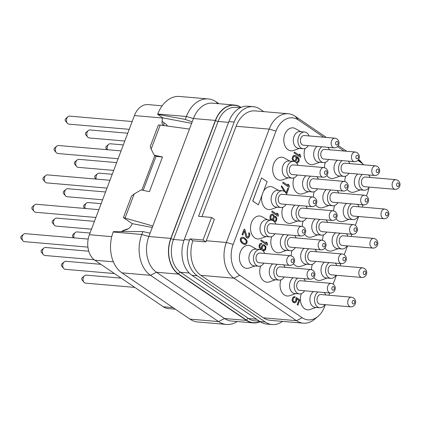 <?xml version="1.0" encoding="UTF-8"?>
<svg xmlns="http://www.w3.org/2000/svg" width="421" height="421" viewBox="0 0 421 421"><rect width="100%" height="100%" fill="white"/><g stroke="black" fill="none" stroke-linecap="round" stroke-linejoin="round"><path stroke-width="0.63" d="M282.502 321.376A26.897 19.087 -85.1 0 1 272.134 324.533A26.897 19.087 -85.1 0 1 265.267 322.028L197.217 275.755A26.897 19.087 -85.1 0 1 189.587 240.028L190.024 238.875L192.844 240.791A26.897 19.087 94.9 0 0 200.896 275.345L263.341 317.808A26.897 19.087 94.9 0 0 270.203 320.313L303.294 323.17A26.897 19.087 -85.1 0 1 296.426 320.665L233.981 278.202A26.897 19.087 -85.1 0 1 226.351 242.475L269.187 129.121A26.897 19.087 -85.1 0 1 288.311 113.754A26.897 19.087 -85.1 0 1 295.174 116.259L326.322 137.441M288.311 113.754L255.221 110.897A26.897 19.087 94.9 0 0 236.097 126.263L201.959 216.61M190.024 238.875L203.059 239.996L211.584 217.441L198.549 216.315L234.171 122.043A26.897 19.087 -85.1 0 1 253.295 106.681A26.897 19.087 -85.1 0 1 260.157 109.186L263.762 111.639M272.134 324.533L266.83 324.075A26.897 19.087 -85.1 0 1 259.962 321.57L191.913 275.297A26.897 19.087 -85.1 0 1 184.282 239.57L228.866 121.585A26.897 19.087 -85.1 0 1 247.99 106.224L253.295 106.681M211.584 217.441L214.384 219.346L206.301 240.749A26.897 19.087 94.9 0 0 205.88 241.917L192.844 240.791M325.338 304.667L324.602 306.62A23.197 16.461 -85.1 0 1 318.013 316.387A23.197 16.461 -85.1 0 1 302.183 317.713L239.738 275.25A23.197 16.461 -85.1 0 1 233.155 244.438L275.992 131.078A23.197 16.461 -85.1 0 1 298.41 119.985L323.749 137.22M338.273 145.566L346.657 151.265M337.51 146.576L344.083 151.044M357.845 160.406L360.855 162.448A23.197 16.461 -85.1 0 1 363.549 164.8M368.98 187.577A23.197 16.461 -85.1 0 1 367.438 193.265L366.449 195.881M358.587 159.433A26.897 19.087 -85.1 0 1 361.376 162.164L363.576 164.8M363.065 204.832L362.213 207.095M358.645 216.526L355.345 225.261M351.961 234.213L351.109 236.476M347.546 245.906L344.241 254.642M340.863 263.593L340.005 265.856M336.442 275.287L333.143 284.022M329.759 292.974L328.906 295.237M318.013 316.387L314.782 319.129A26.897 19.087 -85.1 0 1 303.294 323.17M203.059 239.996L205.88 241.917M301.32 293.642A11.525 8.178 94.9 0 0 304.662 308.761A11.525 8.178 94.9 0 0 310.135 309.503L316.082 307.419M312.424 264.262A11.525 8.178 94.9 0 0 311.487 269.629M313.824 277.486A11.525 8.178 94.9 0 0 315.761 279.381A11.525 8.178 94.9 0 0 321.234 280.123L327.185 278.039M323.523 234.881A11.525 8.178 94.9 0 0 322.591 240.249M324.923 248.106A11.525 8.178 94.9 0 0 326.864 250A11.525 8.178 94.9 0 0 332.337 250.742L338.284 248.658M334.627 205.501A11.525 8.178 94.9 0 0 333.69 210.868M336.026 218.725A11.525 8.178 94.9 0 0 337.968 220.62A11.525 8.178 94.9 0 0 343.436 221.362L349.388 219.278M345.73 176.115A11.525 8.178 94.9 0 0 344.794 181.488M347.125 189.345A11.525 8.178 94.9 0 0 349.067 191.239A11.525 8.178 94.9 0 0 354.54 191.981L360.492 189.897M325.396 162.29A11.525 8.178 94.9 0 0 324.459 167.658M326.796 175.515A11.525 8.178 94.9 0 0 328.733 177.415A11.525 8.178 94.9 0 0 334.206 178.157L340.157 176.067M314.292 191.671A11.525 8.178 94.9 0 0 313.356 197.039M315.692 204.895A11.525 8.178 94.9 0 0 317.634 206.795A11.525 8.178 94.9 0 0 323.102 207.537L329.054 205.448M303.188 221.051A11.525 8.178 94.9 0 0 302.257 226.419M304.588 234.276A11.525 8.178 94.9 0 0 306.53 236.176A11.525 8.178 94.9 0 0 312.003 236.918L317.95 234.829M292.09 250.432A11.525 8.178 94.9 0 0 291.153 255.8M293.49 263.657A11.525 8.178 94.9 0 0 295.426 265.556A11.525 8.178 94.9 0 0 300.899 266.298L306.851 264.209M280.986 279.812A11.525 8.178 94.9 0 0 284.328 294.937A11.525 8.178 94.9 0 0 289.801 295.679L295.747 293.59M260.652 265.983A11.525 8.178 94.9 0 0 263.993 281.107A11.525 8.178 94.9 0 0 269.466 281.849L275.413 279.765M271.755 236.602A11.525 8.178 94.9 0 0 275.092 251.726A11.525 8.178 94.9 0 0 280.565 252.468L286.517 250.384M282.854 207.221A11.525 8.178 94.9 0 0 286.196 222.346A11.525 8.178 94.9 0 0 291.669 223.088L297.615 221.004M293.958 177.841A11.525 8.178 94.9 0 0 297.3 192.965A11.525 8.178 94.9 0 0 302.773 193.707L308.719 191.623M305.062 148.46A11.525 8.178 94.9 0 0 308.398 163.585A11.525 8.178 94.9 0 0 313.871 164.327L319.823 162.243M300.931 131.699L295.426 128.621A11.525 8.178 94.9 0 0 284.664 134.809A11.525 8.178 94.9 0 0 288.064 149.755A11.525 8.178 94.9 0 0 293.537 150.497L299.489 148.413M289.827 161.08L284.322 158.001A11.525 8.178 94.9 0 0 273.561 164.19A11.525 8.178 94.9 0 0 276.965 179.135A11.525 8.178 94.9 0 0 282.438 179.883L288.385 177.794M267.624 219.841L262.12 216.762A11.525 8.178 94.9 0 0 251.358 222.951A11.525 8.178 94.9 0 0 254.758 237.897A11.525 8.178 94.9 0 0 260.231 238.644L266.183 236.555M256.521 249.221L251.016 246.143A11.525 8.178 94.9 0 0 240.254 252.332A11.525 8.178 94.9 0 0 243.659 267.282A11.525 8.178 94.9 0 0 249.132 268.024L255.079 265.935M296.779 298.847L298.863 300.268L297.173 304.741L297.947 305.209L299.926 299.968L296.295 297.547L295.616 301.157L294.321 301.989M294.8 301.962L293.621 301.689L292.979 300.673L293.332 298.389L294.147 297.584L294.805 297.647L295.158 296.721L293.774 296.752L292.648 297.926L292.142 299.715L292.258 300.762L293.195 302.367L294.537 302.894L295.958 302.31L296.737 300.705L296.773 298.789L298.952 300.273L297.263 304.746L297.947 305.209M294.495 296.663L292.984 297.237L292.053 299.705L292.169 300.757L293.105 302.362L294.537 302.894M294.453 152.013L294.011 152.928L300.415 157.286L300.857 156.365L300.252 154.791L299.163 154.049L299.768 155.623L294.453 152.013L294.1 152.939L300.505 157.291M299.163 154.049L299.647 155.544M296.758 157.317L298.042 158.58L298.431 159.812L298.047 161.296L296.763 161.969L296.468 162.743L297.747 162.78L298.873 161.611L299.263 160.127L298.773 158.249L297.315 156.67L295.347 155.528L293.832 155.465L292.706 156.638L292.258 158.275L292.374 159.322L293.311 160.927L294.789 161.543L296.074 160.869L296.5 160.19L296.947 158.554L296.752 157.259L297.784 158.154L298.426 159.17L298.484 160.375L297.826 161.669L296.852 161.98L296.558 162.748L297.026 162.874M294.553 155.375L293.042 155.949L292.169 158.264L292.285 159.312L293.221 160.917L294.789 161.543M283.086 182.088L282.649 183.003L289.053 187.361L289.49 186.44L288.89 184.866L287.796 184.124L288.401 185.698L283.086 182.088L282.738 183.009L289.143 187.366M287.796 184.124L288.285 185.619M286.617 194.044L288.674 188.597L287.906 188.129L286.185 192.676M287.996 188.134L286.248 192.765L281.596 185.777L281.249 186.703L284.338 191.434M272.161 211.005L271.719 211.921L278.123 216.278L278.565 215.357L277.96 213.784L276.871 213.042L277.476 214.615L272.161 211.005L271.808 211.931L278.213 216.283M276.871 213.042L277.355 214.536M274.871 221.956L274.492 221.883L275.455 221.772L276.581 220.604L276.855 218.073L275.644 216.283L274.15 216.62L273.955 215.326L273.387 214.552L272.092 214.11L270.808 214.789L269.877 217.257L270.229 219.046L270.792 219.82L272.087 220.262L272.982 219.704L273.224 220.804M272.897 219.778L273.118 220.741M261.231 239.923L260.794 240.838L267.198 245.196L267.635 244.275L267.035 242.701L265.946 241.959L266.546 243.533L261.231 239.923L260.883 240.849L267.288 245.201M265.946 241.959L266.43 243.454M262.388 250.358L264.53 250.69L265.656 249.521L265.988 246.838L264.504 244.859L262.899 244.79L262.199 245.285L261.325 247.595L261.609 248.9L260.225 247.574L259.836 246.338L260.225 244.859L261.509 244.18L261.799 243.406L260.52 243.37L259.394 244.543L259.125 247.069L260.057 248.674L261.567 249.895M261.325 247.595L261.509 248.832M244.191 229.108L242.001 234.65L242.77 235.123L244.401 230.803L245.943 236.697L246.722 237.807L247.601 238.212L248.379 237.965L249.6 236.081L249.832 234.108L249.037 232.597L248.748 236.081L247.869 237.039L247.074 236.881L244.869 229.571L244.191 229.108L242.091 234.66L242.77 235.123M244.354 230.94L245.853 236.691L246.632 237.802L247.601 238.212M249.037 232.597L248.653 233.36L249.043 234.592L248.658 236.076L248.227 236.755L247.327 237.055M242.343 237.16L240.97 237.828L240.486 238.66L240.27 239.681L240.623 241.47L242.028 243.196L243.991 244.338L245.211 244.533L246.495 243.854L247.195 242.007L246.843 240.217L244.212 237.655L242.343 237.16L241.059 237.833L240.359 239.686L240.48 240.733L242.117 243.206L243.343 244.038L245.211 244.533M261.525 177.894L252.695 201.017L258.389 204.838L262.272 194.56A11.488 8.152 -85.1 0 1 263.246 191.981L267.13 181.704L261.525 177.894L252.784 201.028L258.389 204.838M261.936 195.455A11.525 8.178 94.9 0 0 265.861 208.516A11.525 8.178 94.9 0 0 271.334 209.263L277.281 207.174M278.723 190.46L273.224 187.382A11.525 8.178 94.9 0 0 263.551 191.171M313.424 291.564A8.388 5.952 94.9 0 0 309.909 299.163A8.388 5.952 94.9 0 0 313.013 306.556A8.388 5.952 94.9 0 0 315.155 307.341L319.744 307.735A8.388 5.952 94.9 0 0 324.886 304.625M318.008 291.963A8.388 5.952 94.9 0 0 314.492 299.557A8.388 5.952 94.9 0 0 317.602 306.951A8.388 5.952 94.9 0 0 319.744 307.735M325.717 294.963A8.388 5.952 94.9 0 0 324.149 292.49M320.044 304.209A4.852 3.442 -85.1 0 1 318.808 303.757A4.852 3.442 -85.1 0 1 317.171 298.179A4.852 3.442 -85.1 0 1 320.881 294.542L351.577 297.194A4.852 3.442 94.9 0 0 347.872 300.826A4.852 3.442 94.9 0 0 349.504 306.409A4.852 3.442 -85.1 0 0 350.746 306.856L320.044 304.209M354.05 300.599A1.795 1.274 94.9 0 0 352.319 301.457A1.795 1.274 94.9 0 0 352.824 303.841A1.795 1.274 -85.1 0 0 354.561 302.983A1.795 1.274 -85.1 0 0 354.05 300.599M324.528 262.183A8.388 5.952 94.9 0 0 321.007 269.782A8.388 5.952 94.9 0 0 324.117 277.176A8.388 5.952 94.9 0 0 326.259 277.96L330.843 278.355A8.388 5.952 94.9 0 0 335.984 275.245M329.111 262.583A8.388 5.952 94.9 0 0 325.596 270.177A8.388 5.952 94.9 0 0 328.701 277.571A8.388 5.952 94.9 0 0 330.843 278.355M336.821 265.583A8.388 5.952 94.9 0 0 335.253 263.109M331.148 274.829A4.852 3.442 -85.1 0 1 329.911 274.376A4.852 3.442 -85.1 0 1 328.275 268.798A4.852 3.442 -85.1 0 1 331.98 265.162L362.681 267.814A4.852 3.442 94.9 0 0 358.976 271.445A4.852 3.442 94.9 0 0 360.608 277.029A4.852 3.442 -85.1 0 0 361.844 277.476L331.148 274.829M365.154 271.219A1.795 1.274 94.9 0 0 363.418 272.077A1.795 1.274 94.9 0 0 363.928 274.46A1.795 1.274 -85.1 0 0 365.665 273.603A1.795 1.274 -85.1 0 0 365.154 271.219M335.626 232.802A8.388 5.952 94.9 0 0 332.111 240.402A8.388 5.952 94.9 0 0 335.216 247.795A8.388 5.952 94.9 0 0 337.358 248.579L341.947 248.974A8.388 5.952 94.9 0 0 347.088 245.864M340.215 233.197A8.388 5.952 94.9 0 0 336.695 240.796A8.388 5.952 94.9 0 0 339.805 248.19A8.388 5.952 94.9 0 0 341.947 248.974M347.925 236.202A8.388 5.952 94.9 0 0 346.351 233.729M342.252 245.448A4.852 3.442 -85.1 0 1 341.01 244.996A4.852 3.442 -85.1 0 1 339.379 239.417A4.852 3.442 -85.1 0 1 343.083 235.781L373.785 238.433A4.852 3.442 94.9 0 0 370.075 242.064A4.852 3.442 94.9 0 0 371.711 247.648A4.852 3.442 -85.1 0 0 372.948 248.095L342.252 245.448M376.253 241.838A1.795 1.274 94.9 0 0 374.522 242.696A1.795 1.274 94.9 0 0 375.032 245.08A1.795 1.274 -85.1 0 0 376.763 244.222A1.795 1.274 -85.1 0 0 376.253 241.838M346.73 203.422A8.388 5.952 94.9 0 0 343.215 211.021A8.388 5.952 94.9 0 0 346.32 218.415A8.388 5.952 94.9 0 0 348.462 219.199L353.045 219.594A8.388 5.952 94.9 0 0 358.192 216.483M351.314 203.817A8.388 5.952 94.9 0 0 347.799 211.416A8.388 5.952 94.9 0 0 350.903 218.809A8.388 5.952 94.9 0 0 353.045 219.594M359.024 206.822A8.388 5.952 94.9 0 0 357.455 204.348M353.351 216.068A4.852 3.442 -85.1 0 1 352.114 215.615A4.852 3.442 -85.1 0 1 350.477 210.037A4.852 3.442 -85.1 0 1 354.187 206.401L384.883 209.053A4.852 3.442 94.9 0 0 381.179 212.684A4.852 3.442 94.9 0 0 382.81 218.267A4.852 3.442 -85.1 0 0 384.052 218.715L353.351 216.068M387.357 212.458A1.795 1.274 94.9 0 0 385.625 213.315A1.795 1.274 94.9 0 0 386.131 215.699A1.795 1.274 -85.1 0 0 387.867 214.842A1.795 1.274 -85.1 0 0 387.357 212.458M357.834 174.041A8.388 5.952 94.9 0 0 354.314 181.64A8.388 5.952 94.9 0 0 357.424 189.034A8.388 5.952 94.9 0 0 359.566 189.818L364.149 190.213A8.388 5.952 94.9 0 0 369.291 187.103M362.418 174.436A8.388 5.952 94.9 0 0 358.902 182.035A8.388 5.952 94.9 0 0 362.007 189.429A8.388 5.952 94.9 0 0 364.149 190.213M370.127 177.441A8.388 5.952 94.9 0 0 368.559 174.968M364.454 186.687A4.852 3.442 -85.1 0 1 363.218 186.235A4.852 3.442 -85.1 0 1 361.581 180.656A4.852 3.442 -85.1 0 1 365.286 177.02L395.987 179.672A4.852 3.442 94.9 0 0 392.277 183.303A4.852 3.442 94.9 0 0 393.914 188.887A4.852 3.442 -85.1 0 0 395.151 189.334L364.454 186.687M398.461 183.077A1.795 1.274 94.9 0 0 396.724 183.935A1.795 1.274 94.9 0 0 397.235 186.319A1.795 1.274 -85.1 0 0 398.966 185.461A1.795 1.274 -85.1 0 0 398.461 183.077M337.5 160.217A8.388 5.952 94.9 0 0 333.979 167.811A8.388 5.952 94.9 0 0 337.089 175.21A8.388 5.952 94.9 0 0 339.231 175.989L343.815 176.383A8.388 5.952 94.9 0 0 348.956 173.278M342.084 160.612A8.388 5.952 94.9 0 0 338.568 168.205A8.388 5.952 94.9 0 0 341.673 175.604A8.388 5.952 94.9 0 0 343.815 176.383M349.793 163.611A8.388 5.952 94.9 0 0 348.225 161.143M344.12 172.857A4.852 3.442 -85.1 0 1 342.883 172.41A4.852 3.442 -85.1 0 1 341.247 166.827A4.852 3.442 -85.1 0 1 344.952 163.195L375.653 165.842A4.852 3.442 94.9 0 0 371.943 169.474A4.852 3.442 94.9 0 0 373.58 175.057A4.852 3.442 -85.1 0 0 374.816 175.51L344.12 172.857M378.126 169.253A1.795 1.274 94.9 0 0 376.39 170.11A1.795 1.274 94.9 0 0 376.9 172.494A1.795 1.274 -85.1 0 0 378.637 171.636A1.795 1.274 -85.1 0 0 378.126 169.253M326.396 189.597A8.388 5.952 94.9 0 0 322.881 197.191A8.388 5.952 94.9 0 0 325.986 204.59A8.388 5.952 94.9 0 0 328.127 205.369L332.711 205.764A8.388 5.952 94.9 0 0 337.858 202.659M330.98 189.992A8.388 5.952 94.9 0 0 327.464 197.586A8.388 5.952 94.9 0 0 330.569 204.985A8.388 5.952 94.9 0 0 332.711 205.764M338.689 192.992A8.388 5.952 94.9 0 0 337.121 190.524M333.016 202.238A4.852 3.442 -85.1 0 1 331.78 201.791A4.852 3.442 -85.1 0 1 330.143 196.207A4.852 3.442 -85.1 0 1 333.853 192.576L364.549 195.223A4.852 3.442 94.9 0 0 360.844 198.854A4.852 3.442 94.9 0 0 362.476 204.438A4.852 3.442 -85.1 0 0 363.718 204.89L333.016 202.238M367.023 198.633A1.795 1.274 94.9 0 0 365.291 199.491A1.795 1.274 94.9 0 0 365.796 201.875A1.795 1.274 -85.1 0 0 367.533 201.017A1.795 1.274 -85.1 0 0 367.023 198.633M315.292 218.978A8.388 5.952 94.9 0 0 311.777 226.572A8.388 5.952 94.9 0 0 314.882 233.971A8.388 5.952 94.9 0 0 317.024 234.75L321.612 235.144A8.388 5.952 94.9 0 0 326.754 232.039M319.881 219.373A8.388 5.952 94.9 0 0 316.36 226.966A8.388 5.952 94.9 0 0 319.471 234.365A8.388 5.952 94.9 0 0 321.612 235.144M327.591 222.372A8.388 5.952 94.9 0 0 326.022 219.904M321.918 231.618A4.852 3.442 -85.1 0 1 320.676 231.171A4.852 3.442 -85.1 0 1 319.044 225.588A4.852 3.442 -85.1 0 1 322.749 221.956L353.451 224.603A4.852 3.442 94.9 0 0 349.74 228.235A4.852 3.442 94.9 0 0 351.377 233.818A4.852 3.442 -85.1 0 0 352.614 234.271L321.918 231.618M355.919 228.014A1.795 1.274 94.9 0 0 354.187 228.871A1.795 1.274 94.9 0 0 354.698 231.255A1.795 1.274 -85.1 0 0 356.429 230.398A1.795 1.274 -85.1 0 0 355.919 228.014M304.194 248.358A8.388 5.952 94.9 0 0 300.673 255.952A8.388 5.952 94.9 0 0 303.783 263.351A8.388 5.952 94.9 0 0 305.925 264.13L310.509 264.525A8.388 5.952 94.9 0 0 315.65 261.42M308.777 248.753A8.388 5.952 94.9 0 0 305.262 256.347A8.388 5.952 94.9 0 0 308.367 263.746A8.388 5.952 94.9 0 0 310.509 264.525M316.487 251.753A8.388 5.952 94.9 0 0 314.919 249.285M310.814 260.999A4.852 3.442 -85.1 0 1 309.577 260.552A4.852 3.442 -85.1 0 1 307.94 254.968A4.852 3.442 -85.1 0 1 311.645 251.337L342.347 253.984A4.852 3.442 94.9 0 0 338.642 257.615A4.852 3.442 94.9 0 0 340.273 263.199A4.852 3.442 -85.1 0 0 341.51 263.651L310.814 260.999M344.82 257.394A1.795 1.274 94.9 0 0 343.083 258.252A1.795 1.274 94.9 0 0 343.594 260.636A1.795 1.274 -85.1 0 0 345.331 259.778A1.795 1.274 -85.1 0 0 344.82 257.394M293.09 277.739A8.388 5.952 94.9 0 0 289.574 285.333A8.388 5.952 94.9 0 0 292.679 292.732A8.388 5.952 94.9 0 0 294.821 293.511L299.41 293.905A8.388 5.952 94.9 0 0 304.551 290.8M297.673 278.134A8.388 5.952 94.9 0 0 294.158 285.727A8.388 5.952 94.9 0 0 297.268 293.127A8.388 5.952 94.9 0 0 299.41 293.905M305.383 281.133A8.388 5.952 94.9 0 0 303.815 278.665M299.71 290.379A4.852 3.442 -85.1 0 1 298.473 289.932A4.852 3.442 -85.1 0 1 296.837 284.349A4.852 3.442 -85.1 0 1 300.547 280.718L331.243 283.365A4.852 3.442 94.9 0 0 327.538 286.996A4.852 3.442 94.9 0 0 329.169 292.579A4.852 3.442 -85.1 0 0 330.411 293.032L299.71 290.379M333.716 286.775A1.795 1.274 94.9 0 0 331.985 287.632A1.795 1.274 94.9 0 0 332.49 290.016A1.795 1.274 -85.1 0 0 334.227 289.159A1.795 1.274 -85.1 0 0 333.716 286.775M272.755 263.909A8.388 5.952 94.9 0 0 269.24 271.508A8.388 5.952 94.9 0 0 272.345 278.902A8.388 5.952 94.9 0 0 274.487 279.686L279.076 280.081A8.388 5.952 94.9 0 0 284.217 276.971M277.339 264.304A8.388 5.952 94.9 0 0 273.824 271.903A8.388 5.952 94.9 0 0 276.934 279.297A8.388 5.952 94.9 0 0 279.076 280.081M285.049 267.303A8.388 5.952 94.9 0 0 283.48 264.835M279.376 276.555A4.852 3.442 -85.1 0 1 278.139 276.102A4.852 3.442 -85.1 0 1 276.508 270.519A4.852 3.442 -85.1 0 1 280.212 266.888L310.908 269.535A4.852 3.442 94.9 0 0 307.204 273.171A4.852 3.442 94.9 0 0 308.835 278.749A4.852 3.442 -85.1 0 0 310.077 279.202L279.376 276.555M313.382 272.945A1.795 1.274 94.9 0 0 311.651 273.803A1.795 1.274 94.9 0 0 312.156 276.187A1.795 1.274 -85.1 0 0 313.892 275.329A1.795 1.274 -85.1 0 0 313.382 272.945M283.859 234.529A8.388 5.952 94.9 0 0 280.339 242.128A8.388 5.952 94.9 0 0 283.449 249.521A8.388 5.952 94.9 0 0 285.591 250.306L290.174 250.7A8.388 5.952 94.9 0 0 295.316 247.59M288.443 234.923A8.388 5.952 94.9 0 0 284.928 242.522A8.388 5.952 94.9 0 0 288.032 249.916A8.388 5.952 94.9 0 0 290.174 250.7M296.152 237.923A8.388 5.952 94.9 0 0 294.584 235.455M290.479 247.174A4.852 3.442 -85.1 0 1 289.243 246.722A4.852 3.442 -85.1 0 1 287.606 241.138A4.852 3.442 -85.1 0 1 291.311 237.507L322.012 240.154A4.852 3.442 94.9 0 0 318.308 243.791A4.852 3.442 94.9 0 0 319.939 249.369A4.852 3.442 -85.1 0 0 321.176 249.821L290.479 247.174M324.486 243.564A1.795 1.274 94.9 0 0 322.749 244.422A1.795 1.274 94.9 0 0 323.26 246.806A1.795 1.274 -85.1 0 0 324.996 245.948A1.795 1.274 -85.1 0 0 324.486 243.564M294.958 205.148A8.388 5.952 94.9 0 0 291.443 212.747A8.388 5.952 94.9 0 0 294.547 220.141A8.388 5.952 94.9 0 0 296.689 220.92L301.278 221.32A8.388 5.952 94.9 0 0 306.42 218.21M299.547 205.543A8.388 5.952 94.9 0 0 296.026 213.142A8.388 5.952 94.9 0 0 299.136 220.536A8.388 5.952 94.9 0 0 301.278 221.32M307.256 208.542A8.388 5.952 94.9 0 0 305.688 206.074M301.583 217.794A4.852 3.442 -85.1 0 1 300.341 217.341A4.852 3.442 -85.1 0 1 298.71 211.758A4.852 3.442 -85.1 0 1 302.415 208.127L333.116 210.774A4.852 3.442 94.9 0 0 329.406 214.41A4.852 3.442 94.9 0 0 331.043 219.988A4.852 3.442 -85.1 0 0 332.28 220.441L301.583 217.794M335.584 214.184A1.795 1.274 94.9 0 0 333.853 215.042A1.795 1.274 94.9 0 0 334.363 217.425A1.795 1.274 -85.1 0 0 336.095 216.568A1.795 1.274 -85.1 0 0 335.584 214.184M306.062 175.768A8.388 5.952 94.9 0 0 302.546 183.367A8.388 5.952 94.9 0 0 305.651 190.76A8.388 5.952 94.9 0 0 307.793 191.539L312.377 191.939A8.388 5.952 94.9 0 0 317.523 188.829M310.645 176.162A8.388 5.952 94.9 0 0 307.13 183.761A8.388 5.952 94.9 0 0 310.24 191.155A8.388 5.952 94.9 0 0 312.377 191.939M318.355 179.162A8.388 5.952 94.9 0 0 316.787 176.694M312.682 188.413A4.852 3.442 -85.1 0 1 311.445 187.961A4.852 3.442 -85.1 0 1 309.809 182.377A4.852 3.442 -85.1 0 1 313.519 178.746L344.215 181.393A4.852 3.442 94.9 0 0 340.51 185.03A4.852 3.442 94.9 0 0 342.141 190.608A4.852 3.442 -85.1 0 0 343.383 191.06L312.682 188.413M346.688 184.803A1.795 1.274 94.9 0 0 344.957 185.661A1.795 1.274 94.9 0 0 345.462 188.045A1.795 1.274 -85.1 0 0 347.199 187.187A1.795 1.274 -85.1 0 0 346.688 184.803M317.166 146.387A8.388 5.952 94.9 0 0 313.645 153.986A8.388 5.952 94.9 0 0 316.755 161.38A8.388 5.952 94.9 0 0 318.897 162.159L323.481 162.559A8.388 5.952 94.9 0 0 328.622 159.448M321.749 146.782A8.388 5.952 94.9 0 0 318.234 154.381A8.388 5.952 94.9 0 0 321.339 161.775A8.388 5.952 94.9 0 0 323.481 162.559M329.459 149.781A8.388 5.952 94.9 0 0 327.891 147.313M323.786 159.033A4.852 3.442 -85.1 0 1 322.549 158.58A4.852 3.442 -85.1 0 1 320.913 152.997A4.852 3.442 -85.1 0 1 324.617 149.366L355.319 152.013A4.852 3.442 94.9 0 0 351.614 155.649A4.852 3.442 94.9 0 0 353.245 161.227A4.852 3.442 -85.1 0 0 354.482 161.68L323.786 159.033M357.792 155.423A1.795 1.274 94.9 0 0 356.055 156.28A1.795 1.274 94.9 0 0 356.566 158.664A1.795 1.274 -85.1 0 0 358.303 157.807A1.795 1.274 -85.1 0 0 357.792 155.423M309.125 135.957A8.388 5.952 94.9 0 0 306.73 132.794A8.388 5.952 94.9 0 0 304.588 132.015L300.005 131.615A8.388 5.952 94.9 0 0 293.595 137.899A8.388 5.952 94.9 0 0 296.421 147.55A8.388 5.952 94.9 0 0 298.563 148.334L303.146 148.729A8.388 5.952 94.9 0 0 308.288 145.624M304.588 132.015A8.388 5.952 94.9 0 0 298.179 138.293A8.388 5.952 94.9 0 0 301.004 147.95A8.388 5.952 94.9 0 0 303.146 148.729M303.452 145.203A4.852 3.442 -85.1 0 1 302.215 144.75A4.852 3.442 -85.1 0 1 300.578 139.172A4.852 3.442 -85.1 0 1 304.283 135.536L334.984 138.188A4.852 3.442 94.9 0 0 331.28 141.819A4.852 3.442 94.9 0 0 332.911 147.403A4.852 3.442 -85.1 0 0 334.148 147.855L303.452 145.203M337.458 141.598A1.795 1.274 94.9 0 0 335.721 142.456A1.795 1.274 94.9 0 0 336.232 144.835A1.795 1.274 -85.1 0 0 337.968 143.977A1.795 1.274 -85.1 0 0 337.458 141.598M298.021 165.337A8.388 5.952 94.9 0 0 295.631 162.174A8.388 5.952 94.9 0 0 293.49 161.396L288.901 160.996A8.388 5.952 94.9 0 0 282.491 167.279A8.388 5.952 94.9 0 0 285.317 176.931A8.388 5.952 94.9 0 0 287.459 177.715L292.048 178.109A8.388 5.952 94.9 0 0 297.189 175.004M293.49 161.396A8.388 5.952 94.9 0 0 287.08 167.674A8.388 5.952 94.9 0 0 289.906 177.33A8.388 5.952 94.9 0 0 292.048 178.109M292.348 174.583A4.852 3.442 -85.1 0 1 291.111 174.131A4.852 3.442 -85.1 0 1 289.474 168.553A4.852 3.442 -85.1 0 1 293.184 164.916L323.881 167.569A4.852 3.442 94.9 0 0 320.176 171.2A4.852 3.442 94.9 0 0 321.807 176.783A4.852 3.442 -85.1 0 0 323.049 177.236L292.348 174.583M326.354 170.979A1.795 1.274 94.9 0 0 324.623 171.836A1.795 1.274 94.9 0 0 325.128 174.22A1.795 1.274 -85.1 0 0 326.864 173.357A1.795 1.274 -85.1 0 0 326.354 170.979M275.818 224.098A8.388 5.952 94.9 0 0 273.424 220.936A8.388 5.952 94.9 0 0 271.282 220.157L266.698 219.757A8.388 5.952 94.9 0 0 260.289 226.04A8.388 5.952 94.9 0 0 263.114 235.692A8.388 5.952 94.9 0 0 265.256 236.476L269.84 236.87A8.388 5.952 94.9 0 0 274.981 233.766M271.282 220.157A8.388 5.952 94.9 0 0 264.872 226.435A8.388 5.952 94.9 0 0 267.698 236.092A8.388 5.952 94.9 0 0 269.84 236.87M270.145 233.345A4.852 3.442 -85.1 0 1 268.908 232.892A4.852 3.442 -85.1 0 1 267.272 227.314A4.852 3.442 -85.1 0 1 270.982 223.677L301.678 226.33A4.852 3.442 94.9 0 0 297.973 229.961A4.852 3.442 94.9 0 0 299.605 235.544A4.852 3.442 -85.1 0 0 300.841 235.997L270.145 233.345M304.151 229.74A1.795 1.274 94.9 0 0 302.415 230.597A1.795 1.274 94.9 0 0 302.925 232.981A1.795 1.274 -85.1 0 0 304.662 232.124A1.795 1.274 -85.1 0 0 304.151 229.74M264.714 253.479A8.388 5.952 94.9 0 0 262.325 250.316A8.388 5.952 94.9 0 0 260.183 249.537L255.594 249.137A8.388 5.952 94.9 0 0 249.185 255.421A8.388 5.952 94.9 0 0 252.011 265.072A8.388 5.952 94.9 0 0 254.152 265.856L258.741 266.251A8.388 5.952 94.9 0 0 263.883 263.146M260.183 249.537A8.388 5.952 94.9 0 0 253.774 255.815A8.388 5.952 94.9 0 0 256.6 265.472A8.388 5.952 94.9 0 0 258.741 266.251M259.041 262.725A4.852 3.442 -85.1 0 1 257.805 262.272A4.852 3.442 -85.1 0 1 256.173 256.694A4.852 3.442 -85.1 0 1 259.878 253.063L290.574 255.71A4.852 3.442 94.9 0 0 286.869 259.341A4.852 3.442 94.9 0 0 288.501 264.925A4.852 3.442 -85.1 0 0 289.743 265.377L259.041 262.725M293.048 259.12A1.795 1.274 94.9 0 0 291.316 259.978A1.795 1.274 94.9 0 0 291.821 262.362A1.795 1.274 -85.1 0 0 293.558 261.504A1.795 1.274 -85.1 0 0 293.048 259.12M295.884 298.626L296.052 300.241L294.889 301.968M296.384 297.558L295.974 298.636M294.147 297.584L294.805 297.647M294.611 160.648L293.384 159.817L292.995 158.58L293.442 156.949L294.726 156.27L295.952 157.101L296.205 158.243L295.758 159.88L294.611 160.648M294.679 156.27L295.863 157.096L296.116 158.238L295.668 159.869L294.553 160.633M281.249 186.703L284.485 191.529M281.691 185.787L281.339 186.714M274.987 216.22L274.403 216.405M271.203 220.099L272.087 220.262M270.792 219.82L271.292 220.104M270.229 219.046L270.882 219.825M269.993 218.304L270.319 219.057M269.877 217.257L270.082 218.315M270.029 216.394L269.966 217.268M270.382 215.468L270.119 216.399M270.808 214.789L270.471 215.478M271.508 214.294L270.898 214.799M272.182 214.121L271.598 214.305M271.092 216.094L271.966 215.136L272.687 215.047L273.466 216.157L273.176 218.288L272.303 219.241L271.171 219.057L270.803 218.22L271.092 216.094M275.902 220.141L274.892 221.004L274.092 220.846L273.624 219.367L274.324 217.515L275.492 217.147L276.055 217.92L276.134 219.52L275.534 220.662M272.624 215.052L273.376 216.152L273.318 217.662L272.719 218.804L271.556 219.32M275.445 220.657L274.35 221.02M275.418 217.152L276.144 218.804L275.813 220.13M261.478 246.732L261.415 247.606M261.767 245.964L261.567 246.743M262.199 245.285L261.862 245.969M262.899 244.79L262.288 245.29M263.709 244.706L262.988 244.796M262.92 250.621L263.809 250.784M262.183 250.227L263.009 250.632M260.957 249.479L261.841 250.027M260.057 248.674L261.046 249.485M259.494 247.906L260.146 248.685M259.125 247.069L259.583 247.911M259.004 246.022L259.215 247.08M259.162 245.159L259.094 246.027M259.394 244.543L259.252 245.164M259.82 243.864L259.483 244.548M260.52 243.37L259.915 243.87M261.33 243.285L260.615 243.375M262.893 249.579L262.151 247.911L262.599 246.28L263.357 245.632L264.351 245.722L265.267 246.927L265.325 248.132L264.914 249.211L264.156 249.858L262.893 249.579M263.835 245.601L264.883 246.332L265.272 247.569L264.825 249.206L263.593 249.879M245.011 239.165L246.353 241.049L246.296 242.559L245.869 243.238L244.375 243.575L242.543 242.528L241.201 240.644L241.254 239.133L241.686 238.454L243.18 238.112L245.769 239.875M245.68 239.87L246.264 241.038L246.206 242.554L245.332 243.506L244.348 243.564M243.117 238.118L244.922 239.16M286.922 194.718A8.388 5.952 94.9 0 0 284.528 191.555A8.388 5.952 94.9 0 0 282.386 190.776L277.802 190.376A8.388 5.952 94.9 0 0 271.392 196.66A8.388 5.952 94.9 0 0 274.218 206.311A8.388 5.952 94.9 0 0 276.355 207.095L280.944 207.49A8.388 5.952 94.9 0 0 286.085 204.385M282.386 190.776A8.388 5.952 94.9 0 0 275.976 197.054A8.388 5.952 94.9 0 0 278.802 206.711A8.388 5.952 94.9 0 0 280.944 207.49M281.249 203.964A4.852 3.442 -85.1 0 1 280.007 203.511A4.852 3.442 -85.1 0 1 278.376 197.933A4.852 3.442 -85.1 0 1 282.081 194.297L312.782 196.949A4.852 3.442 94.9 0 0 309.072 200.58A4.852 3.442 94.9 0 0 310.709 206.164A4.852 3.442 -85.1 0 0 311.945 206.616L281.249 203.964M315.25 200.359A1.795 1.274 94.9 0 0 313.519 201.217A1.795 1.274 94.9 0 0 314.029 203.601A1.795 1.274 -85.1 0 0 315.761 202.738A1.795 1.274 -85.1 0 0 315.25 200.359M260.236 321.749A26.897 19.087 -85.1 0 1 253.342 322.912A26.897 19.087 -85.1 0 1 246.474 320.407L178.425 274.134A26.897 19.087 -85.1 0 1 170.794 238.407L215.378 120.422A26.897 19.087 -85.1 0 1 234.502 105.061A26.897 19.087 -85.1 0 1 241.096 107.381M253.342 322.912L231.403 321.018A26.897 19.087 -85.1 0 1 224.535 318.513L156.486 272.24A26.897 19.087 -85.1 0 1 148.855 236.513L193.439 118.527A26.897 19.087 -85.1 0 1 212.563 103.166L234.502 105.061M152.839 225.977L123.385 217.615L132.268 223.656L152.276 227.461M123.385 217.615L131.51 196.097L134.183 193.939L125.121 217.931M134.183 193.939L141.119 189.913L149.397 191.66L162.511 156.959L154.233 155.207L155.991 156.407L162.511 156.959M189.455 129.068L160.206 125.069L151.144 149.06L154.233 155.207M132.268 223.656C130.989 226.756 128.989 228.803 126.263 229.803L120.943 231.634M113.186 232.013L113.317 231.666L142.887 231.561L141.782 234.481A30.738 21.813 94.9 0 0 150.502 275.308L121.911 272.84A30.738 21.813 94.9 0 1 113.186 232.013L141.782 234.481L148.855 236.513L170.794 238.407M246.474 320.407L224.535 318.513L218.552 321.581L189.955 319.113L121.911 272.84M189.955 319.113A30.738 21.813 94.9 0 0 197.802 321.976L226.398 324.444A30.738 21.813 94.9 0 0 237.249 321.523M150.118 233.176L142.887 231.561M217.636 103.603L216.068 101.798A30.738 21.813 94.9 0 0 208.221 98.935L179.625 96.467A30.738 21.813 94.9 0 0 157.77 114.028L157.638 114.375L162.759 117.859L162.453 118.669C161.917 120.227 162.101 121.364 163.001 122.085L166.137 124.284L167.484 126.063M216.068 101.798L218.883 103.713M208.221 98.935A30.738 21.813 94.9 0 0 186.366 116.496L185.261 119.411L192.176 121.869M157.638 114.375L185.261 119.411M191.623 123.327L162.759 117.859M160.206 125.069L158.349 125.074L150.218 146.592L151.144 149.06M154.854 155.633L141.84 190.066M175.357 309.188L168.205 308.567A19.213 13.63 -85.1 0 1 163.301 306.777L94.851 260.231A19.213 13.63 -85.1 0 1 89.399 234.713L134.42 115.575A19.213 13.63 -85.1 0 1 148.081 104.597L162.148 105.813M134.788 287.39L85.558 283.138A4.021 2.852 -85.1 0 1 84.532 282.765A4.021 2.852 94.9 0 1 83.968 282.254A4.021 2.852 94.9 0 1 84.532 275.739A4.021 2.852 94.9 0 1 86.247 275.134L121.201 278.149M84.532 275.739L82.248 277.671A1.41 1 94.9 0 0 82.053 279.954L83.968 282.254M123.337 144.908L110.323 143.782A4.021 2.852 94.9 0 0 108.607 144.387A4.021 2.852 94.9 0 0 107.392 149.723M108.607 144.387L106.324 146.319A1.41 1 94.9 0 0 106.129 148.608L107.034 149.692M112.233 174.289L99.219 173.163A4.021 2.852 94.9 0 0 97.504 173.768A4.021 2.852 94.9 0 0 96.288 179.104M97.504 173.768L95.22 175.699A1.41 1 94.9 0 0 95.025 177.988L95.93 179.072M101.135 203.669L88.115 202.543A4.021 2.852 94.9 0 0 86.4 203.148A4.021 2.852 94.9 0 0 85.189 208.484M86.4 203.148L84.121 205.08A1.41 1 94.9 0 0 83.921 207.369L84.831 208.453M90.031 233.05L77.017 231.924A4.021 2.852 94.9 0 0 75.301 232.529A4.021 2.852 94.9 0 0 74.085 237.865M75.301 232.529L73.017 234.46A1.41 1 94.9 0 0 72.822 236.749L73.728 237.833M114.454 273.561L65.223 269.314A4.021 2.852 -85.1 0 1 64.197 268.94A4.021 2.852 94.9 0 1 63.634 268.424A4.021 2.852 94.9 0 1 64.197 261.909A4.021 2.852 94.9 0 1 65.913 261.304L100.866 264.32M64.197 261.909L61.913 263.841A1.41 1 94.9 0 0 61.719 266.13L63.634 268.424M94.178 259.736L44.889 255.484A4.021 2.852 -85.1 0 1 43.863 255.11A4.021 2.852 94.9 0 1 43.3 254.594A4.021 2.852 94.9 0 1 43.863 248.08A4.021 2.852 94.9 0 1 45.579 247.48L88.752 251.205M43.863 248.08L41.579 250.016A1.41 1 94.9 0 0 41.384 252.3L43.3 254.594M91.499 229.166L55.993 226.103A4.021 2.852 -85.1 0 1 54.967 225.73A4.021 2.852 94.9 0 1 54.404 225.214A4.021 2.852 94.9 0 1 54.967 218.699A4.021 2.852 94.9 0 1 56.682 218.099L94.451 221.357M54.967 218.699L52.683 220.636A1.41 1 94.9 0 0 52.488 222.919L54.404 225.214M102.598 199.786L67.092 196.723A4.021 2.852 -85.1 0 1 66.065 196.349A4.021 2.852 94.9 0 1 65.508 195.833A4.021 2.852 94.9 0 1 66.065 189.318A4.021 2.852 94.9 0 1 67.781 188.719L105.55 191.976M66.065 189.318L63.787 191.255A1.41 1 94.9 0 0 63.587 193.539L65.508 195.833M113.702 170.405L78.195 167.342A4.021 2.852 -85.1 0 1 77.169 166.969A4.021 2.852 94.9 0 1 76.606 166.453A4.021 2.852 94.9 0 1 77.169 159.938A4.021 2.852 94.9 0 1 78.885 159.338L116.654 162.595M77.169 159.938L74.885 161.875A1.41 1 94.9 0 0 74.691 164.158L76.606 166.453M124.805 141.024L89.294 137.962A4.021 2.852 -85.1 0 1 88.273 137.588A4.021 2.852 94.9 0 1 87.71 137.072A4.021 2.852 94.9 0 1 88.273 130.557A4.021 2.852 94.9 0 1 89.989 129.957L127.752 133.215M88.273 130.557L85.989 132.494A1.41 1 94.9 0 0 85.795 134.778L87.71 137.072M129.221 129.336L68.965 124.137A4.021 2.852 -85.1 0 1 67.939 123.758A4.021 2.852 94.9 0 1 67.376 123.248A4.021 2.852 94.9 0 1 67.939 116.733A4.021 2.852 94.9 0 1 69.654 116.128L132.173 121.522M67.939 116.733L65.655 118.664A1.41 1 94.9 0 0 65.46 120.948L67.376 123.248M118.117 158.717L57.861 153.518A4.021 2.852 -85.1 0 1 56.835 153.139A4.021 2.852 94.9 0 1 56.272 152.628A4.021 2.852 94.9 0 1 56.835 146.113A4.021 2.852 94.9 0 1 58.551 145.508L121.069 150.902M56.835 146.113L54.551 148.045A1.41 1 94.9 0 0 54.356 150.329L56.272 152.628M107.018 188.098L46.757 182.898A4.021 2.852 -85.1 0 1 45.731 182.519A4.021 2.852 94.9 0 1 45.173 182.009A4.021 2.852 94.9 0 1 45.731 175.494A4.021 2.852 94.9 0 1 47.452 174.889L109.97 180.283M45.731 175.494L43.452 177.425A1.41 1 94.9 0 0 43.252 179.709L45.173 182.009M95.914 217.478L35.659 212.279A4.021 2.852 -85.1 0 1 34.633 211.9A4.021 2.852 94.9 0 1 34.069 211.389A4.021 2.852 94.9 0 1 34.633 204.874A4.021 2.852 94.9 0 1 36.348 204.269L98.867 209.663M34.633 204.874L32.349 206.806A1.41 1 94.9 0 0 32.154 209.09L34.069 211.389M87.91 247.122L24.555 241.659A4.021 2.852 -85.1 0 1 23.529 241.28A4.021 2.852 94.9 0 1 22.966 240.77A4.021 2.852 94.9 0 1 23.529 234.255A4.021 2.852 94.9 0 1 25.244 233.65L88.184 239.081M23.529 234.255L21.245 236.186A1.41 1 94.9 0 0 21.05 238.47L22.966 240.77M143.177 190.345L156.002 156.396M178.425 274.134L156.486 272.24L150.502 275.308L218.552 321.581A30.738 21.813 94.9 0 0 226.398 324.444M184.282 239.57L189.587 240.028M228.866 121.585L234.171 122.043M206.301 240.749L226.351 242.475L233.155 244.438M236.097 126.263L269.187 129.121L275.992 131.078M295.174 116.259L298.41 119.985M358.439 159.67L360.855 162.448M263.341 317.808L296.426 320.665L302.183 317.713M200.896 275.345L233.981 278.202L239.738 275.25M191.913 275.297L197.217 275.755M259.962 321.57L265.267 322.028M228.566 122.369L218.089 121.464A24.718 17.54 -85.1 0 1 235.66 107.344L240.307 107.744M215.536 120.532A1.921 0.5 20.7 0 0 218.089 121.464L173.505 239.449A1.921 0.5 20.7 0 1 170.952 238.518L215.536 120.532A26.639 18.903 -85.1 0 1 240.828 107.497M183.998 240.354L173.505 239.449A24.718 17.54 -85.1 0 0 180.52 272.282A1.921 1.258 -55.8 0 0 178.515 273.903A26.639 18.903 -85.1 0 1 170.952 238.518M259.504 321.26L254.879 320.86A24.718 17.54 -85.1 0 1 248.564 318.555A1.921 1.258 -55.8 0 0 246.564 320.176L178.515 273.903M256.542 319.244L248.564 318.555L180.52 272.282L189.224 273.034M259.994 321.591A26.639 18.903 -85.1 0 1 246.564 320.176M157.77 114.028L186.366 116.496L193.439 118.527L215.378 120.422M166.684 124.758A2.563 1.937 -54.9 0 1 167.026 126M123.732 230.624A2.563 1.463 71.3 0 0 123.779 230.303L128.231 228.798M122.174 231.124A6.404 4.194 124.2 0 1 123.779 230.303M163.359 122.337A2.563 1.937 -54.9 0 1 163.401 125.453A6.404 4.194 124.2 0 1 162.222 120.822M111.749 236.644L89.399 234.713M162.701 118.012L134.42 115.575M113.375 261.83L94.851 260.231M173.057 307.619L163.301 306.777M351.577 297.194L353.535 297.894C355.535 299.81 356.108 301.741 355.261 303.688C355.182 304.572 353.54 306.962 350.746 306.856M362.681 267.814L364.639 268.514C366.638 270.429 367.212 272.361 366.365 274.308C366.286 275.192 364.644 277.581 361.844 277.476M373.785 238.433L375.737 239.133C377.737 241.049 378.316 242.98 377.463 244.927C377.39 245.811 375.748 248.201 372.948 248.095M384.883 209.053L386.841 209.753C388.841 211.668 389.414 213.6 388.567 215.547C388.488 216.431 386.846 218.82 384.052 218.715M395.987 179.672L397.945 180.372C399.945 182.288 400.518 184.219 399.671 186.166C399.592 187.05 397.95 189.439 395.151 189.334M375.653 165.842L377.611 166.542C379.61 168.458 380.184 170.389 379.337 172.342C379.258 173.22 377.616 175.61 374.816 175.51M364.549 195.223L366.507 195.923C368.507 197.838 369.08 199.77 368.233 201.722C368.154 202.601 366.512 204.99 363.718 204.89M353.451 224.603L355.403 225.303C357.403 227.219 357.982 229.15 357.129 231.103C357.055 231.982 355.413 234.371 352.614 234.271M342.347 253.984L344.304 254.684C346.304 256.6 346.878 258.531 346.03 260.483C345.951 261.362 344.31 263.751 341.51 263.651M331.243 283.365L333.2 284.064C335.2 285.98 335.774 287.911 334.927 289.864C334.848 290.743 333.206 293.132 330.411 293.032M310.908 269.535L312.866 270.235C314.866 272.15 315.44 274.087 314.592 276.034C314.513 276.918 312.871 279.307 310.077 279.202M322.012 240.154L323.97 240.854C325.97 242.77 326.543 244.706 325.696 246.653C325.617 247.537 323.975 249.927 321.176 249.821M333.116 210.774L335.069 211.474C337.068 213.389 337.647 215.326 336.795 217.273C336.721 218.157 335.079 220.546 332.28 220.441M344.215 181.393L346.173 182.093C348.172 184.009 348.746 185.945 347.899 187.892C347.82 188.776 346.178 191.166 343.383 191.06M355.319 152.013L357.276 152.712C359.276 154.628 359.85 156.565 359.002 158.512C358.924 159.396 357.282 161.785 354.482 161.68M334.984 138.188L336.942 138.888C338.942 140.803 339.515 142.735 338.668 144.687C338.589 145.566 336.947 147.955 334.148 147.855M323.881 167.569L325.838 168.268C327.838 170.184 328.412 172.115 327.564 174.068C327.485 174.947 325.843 177.336 323.049 177.236M301.678 226.33L303.636 227.03C305.635 228.945 306.209 230.876 305.362 232.829C305.283 233.708 303.641 236.097 300.841 235.997M290.574 255.71L292.532 256.41C294.532 258.326 295.105 260.257 294.258 262.209C294.179 263.088 292.537 265.477 289.743 265.377M312.782 196.949L314.734 197.649C316.734 199.565 317.313 201.496 316.46 203.448C316.387 204.327 314.745 206.716 311.945 206.616"/></g></svg>
